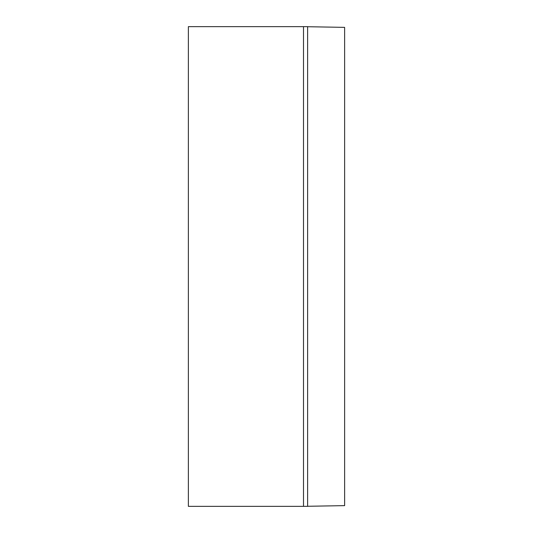 <?xml version="1.0" encoding="UTF-8"?>
<svg xmlns="http://www.w3.org/2000/svg" width="533" height="533" viewBox="0 0 533 533"><rect width="100%" height="100%" fill="white"/><g stroke="black" fill="none" stroke-linecap="round" stroke-linejoin="round"><path stroke-width="0.8" d="M188.376 26.65L188.376 506.35L307.614 506.35L307.614 26.65L188.376 26.65M307.614 506.277L344.624 505.63L344.624 27.37L307.614 26.723M303.504 506.35L303.504 26.65"/></g></svg>
